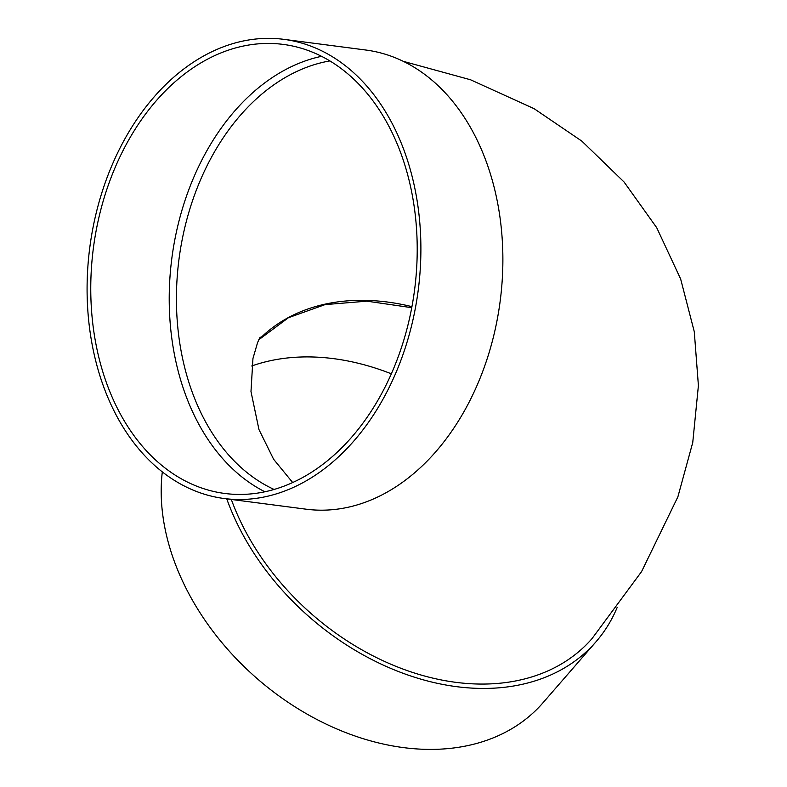 <?xml version="1.0" encoding="UTF-8"?>
<svg xmlns="http://www.w3.org/2000/svg" width="787" height="787" viewBox="0 0 787 787"><rect width="100%" height="100%" fill="white"/><g stroke="black" fill="none" stroke-linecap="round" stroke-linejoin="round"><path stroke-width="1.18" d="M226.754 498.85A231.516 169.175 41 0 0 227.286 500.335A231.516 169.175 41 0 0 399.688 672.009A231.516 169.175 41 0 0 595.907 641.897A231.516 169.175 41 0 0 617.165 607.485M403.367 61.356L470.596 79.792L534.137 108.704L581.898 141.168L624.061 181.994L656.742 227.738L680.657 279.031L694.282 331.701L698.403 385.591L692.747 442.52L677.882 496.843L641.582 571.588L592.07 638.552A226.42 165.457 -139 0 1 400.16 667.996A226.42 165.457 -139 0 1 231.555 500.109A226.42 165.457 -139 0 1 231.309 499.45M224.088 498.505L306.074 509.189A231.516 165.595 -82.6 0 0 500.188 300.998A231.516 165.595 -82.6 0 0 365.886 50.034L283.9 39.35A231.516 165.595 -82.6 0 0 181.482 70.771A231.516 165.595 -82.6 0 0 88.597 319.67A231.516 165.595 -82.6 0 0 224.088 498.505A231.516 165.595 -82.6 0 0 418.202 290.324A231.516 165.595 -82.6 0 0 283.9 39.35M321.588 56.31A226.42 161.945 -82.6 0 0 261.53 85.35A226.42 161.945 -82.6 0 0 169.225 301.323A226.42 161.945 -82.6 0 0 264.855 491.767M183.076 75.129A226.42 161.945 -82.6 0 0 92.236 318.558A226.42 161.945 -82.6 0 0 224.738 493.459A226.42 161.945 -82.6 0 0 414.582 289.852A226.42 161.945 -82.6 0 0 283.241 44.406A226.42 161.945 -82.6 0 0 183.076 75.129M162.309 471.905A231.516 169.175 41 0 0 174.301 561.288A231.516 169.175 41 0 0 346.703 732.963A231.516 169.175 41 0 0 542.932 702.85L595.907 641.897M391.336 373.805A226.42 165.457 41 0 0 251.722 365.994M258.785 339.758A221.334 161.738 -139 0 1 351.848 300.575A221.334 161.738 -139 0 1 411.935 306.655M329.901 60.914A221.334 158.305 -82.6 0 0 266.655 90.171A221.334 158.305 -82.6 0 0 176.475 304.412A221.334 158.305 -82.6 0 0 274.073 489.445M258.785 339.768L288.416 317.722L325.08 304.608L366.929 301.165L411.739 307.687M292.666 482.52L273.63 459.293L258.962 429.564L250.984 391.562L252.952 358.518L257.595 342.532L260.163 337.082"/></g></svg>
